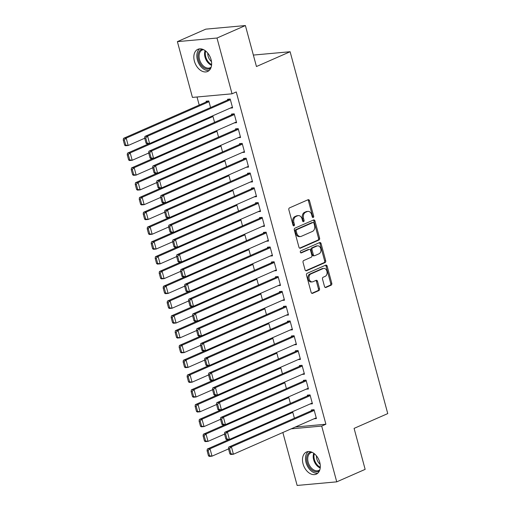 <?xml version="1.0" encoding="UTF-8"?>
<svg xmlns="http://www.w3.org/2000/svg" width="511" height="511" viewBox="0 0 511 511"><rect width="100%" height="100%" fill="white"/><g stroke="black" fill="none" stroke-linecap="round" stroke-linejoin="round"><path stroke-width="0.77" d="M313.224 217.488A1.067 0.773 84.8 0 0 313.671 216.153L309.506 200.727A1.527 1.099 84.8 0 0 308.337 199.66A1.527 1.099 84.8 0 0 308.082 199.724L289.494 207.894A1.527 1.099 84.8 0 0 288.856 209.804L293.02 225.23A1.067 0.773 84.8 0 0 294.464 224.597L293.927 222.598A4.88 3.52 84.8 0 1 295.978 216.498L297.523 215.821A4.88 3.52 84.8 0 1 298.335 215.604A4.88 3.52 84.8 0 1 302.084 219.015L302.621 221.008A1.067 0.773 84.8 0 0 304.071 220.375L303.528 218.376A4.88 3.52 84.8 0 1 305.578 212.276L307.13 211.599A4.88 3.52 84.8 0 1 307.941 211.388A4.88 3.52 84.8 0 1 311.684 214.792L312.227 216.792A1.067 0.773 84.8 0 0 313.224 217.488M312.483 217.284A1.067 0.773 84.8 0 0 312.598 216.249L308.44 200.823A1.527 1.099 84.8 0 0 307.763 199.865M293.276 225.721A1.067 0.773 84.8 0 0 293.397 224.693L292.854 222.694L293.927 222.598M302.876 221.499A1.067 0.773 84.8 0 0 302.997 220.471L302.461 218.472L303.528 218.376M303.042 463.847A12.111 8.15 66.3 0 1 306.517 451.999A12.111 8.15 66.3 0 1 319.745 462.327A12.111 8.15 66.3 0 1 316.264 474.176A12.111 8.15 66.3 0 1 303.042 463.847M194.391 61.154A12.111 8.15 66.3 0 1 197.866 49.305A12.111 8.15 66.3 0 1 211.088 59.64A12.111 8.15 66.3 0 1 207.613 71.489A12.111 8.15 66.3 0 1 194.391 61.154M324.504 286.479A1.527 1.099 84.8 0 0 325.673 287.54A1.527 1.099 84.8 0 0 325.929 287.476L331.141 285.183A1.527 1.099 84.8 0 0 331.78 283.279L327.161 266.142A1.527 1.099 84.8 0 0 325.986 265.081A1.527 1.099 84.8 0 0 325.737 265.145L307.149 273.315A1.527 1.099 84.8 0 0 306.511 275.218L311.129 292.356A1.527 1.099 84.8 0 0 312.304 293.416A1.527 1.099 84.8 0 0 312.553 293.352L318.851 290.587A1.527 1.099 84.8 0 0 319.496 288.677L317.516 281.344A1.527 1.099 84.8 0 0 316.347 280.277A1.527 1.099 84.8 0 0 316.092 280.347L312.968 281.721A4.075 2.945 84.8 0 1 312.291 281.893A4.075 2.945 84.8 0 1 309.053 278.578A4.075 2.945 84.8 0 1 310.873 273.947L323.105 268.575A4.075 2.945 84.8 0 1 323.789 268.396A4.075 2.945 84.8 0 1 327.021 271.711A4.075 2.945 84.8 0 1 325.207 276.342L323.163 277.237A1.527 1.099 84.8 0 0 322.524 279.147L324.504 286.479M295.358 427.004L325.903 424.226L236.254 91.954L232.045 93.807L192.436 97.409L177.387 41.634L216.996 38.031L232.045 93.807M325.903 424.226L321.7 426.078L336.743 481.847L297.14 485.45L282.851 432.498M177.387 41.634L205.786 29.153L245.395 25.55L256.452 66.526L290.114 51.732L387.753 413.591L354.091 428.384L365.148 469.366L336.743 481.847M245.395 25.55L216.996 38.031M318.953 240.023A1.527 1.099 84.8 0 0 319.599 238.12L314.974 220.982A1.527 1.099 84.8 0 0 313.805 219.915A1.527 1.099 84.8 0 0 313.55 219.986L294.962 228.149A1.527 1.099 84.8 0 0 294.323 230.059L298.948 247.19A1.527 1.099 84.8 0 0 300.117 248.257A1.527 1.099 84.8 0 0 300.372 248.193L318.953 240.023L317.887 240.119A1.527 1.099 84.8 0 0 318.525 238.215L313.901 221.078A1.527 1.099 84.8 0 0 313.224 220.126M321.068 243.562L325.692 260.699A1.527 1.099 84.8 0 1 325.047 262.603L306.466 270.773A1.527 1.099 84.8 0 1 306.21 270.836A1.527 1.099 84.8 0 1 305.041 269.776L303.061 262.437A1.527 1.099 84.8 0 1 303.7 260.533L311.237 257.218A1.527 1.099 84.8 0 0 311.876 255.315L310.567 250.454A1.527 1.099 84.8 0 0 309.398 249.387A1.527 1.099 84.8 0 0 309.142 249.451L301.292 252.9A1.067 0.773 84.8 0 1 300.749 250.869L319.643 242.565A1.527 1.099 84.8 0 1 319.892 242.495A1.527 1.099 84.8 0 1 321.068 243.562L319.995 243.658L324.619 260.795L325.692 260.699M290.114 51.732L253.367 55.073M310.062 403.99L312.438 403.779L310.043 394.901L307.367 395.144L307.565 395.884M288.632 396.862L290.408 403.422M302.078 374.403L304.454 374.186L302.058 365.314L299.382 365.557L299.58 366.298M280.654 367.275L282.423 373.835M294.093 344.816L296.469 344.599L294.074 335.727L291.398 335.97L291.596 336.711M272.67 337.688L274.439 344.248M286.109 315.23L288.485 315.012L286.09 306.14L283.413 306.383L283.611 307.117M264.685 308.101L266.455 314.661M278.131 285.643L280.501 285.425L278.105 276.547L275.429 276.796L275.633 277.53M256.701 278.514L258.47 285.074M270.147 256.056L272.516 255.839L270.121 246.96L267.445 247.203L267.649 247.944M248.716 248.921L250.486 255.487M262.162 226.469L264.538 226.252L262.143 217.373L259.467 217.616L259.665 218.357M240.732 219.334L242.508 225.9M254.178 196.876L256.554 196.665L254.159 187.786L251.482 188.029L251.68 188.77M232.754 189.747L234.523 196.313M246.193 167.289L248.57 167.078L246.174 158.199L243.498 158.442L243.696 159.183M224.77 160.16L226.539 166.72M238.209 137.702L240.585 137.485L238.19 128.612L235.514 128.855L235.712 129.596M216.785 130.573L218.555 137.133M230.231 108.115L232.601 107.898L230.206 99.025L227.529 99.268L227.727 100.009M210.57 107.546L208.795 100.967L206.118 101.216L206.323 101.951M197.029 96.988L199.213 105.074M212.793 115.78L214.563 122.34M234.217 122.908L236.593 122.691L234.198 113.819L231.521 114.062L231.719 114.803M220.778 145.367L222.547 151.927M242.201 152.495L244.577 152.284L242.182 143.406L239.506 143.648L239.704 144.389M228.762 174.954L230.531 181.52M250.186 182.082L252.562 181.871L250.166 172.993L247.49 173.235L247.688 173.976M236.74 204.541L238.516 211.107M258.17 211.675L260.546 211.458L258.151 202.58L255.474 202.822L255.672 203.563M244.724 234.127L246.5 240.694M266.154 241.262L268.524 241.045L266.129 232.166L263.459 232.409L263.657 233.15M252.709 263.714L254.478 270.281M274.139 270.849L276.508 270.632L274.113 261.753L271.437 261.996L271.641 262.737M260.693 293.308L262.462 299.868M282.123 300.436L284.493 300.219L282.098 291.347L279.421 291.589L279.619 292.324M268.677 322.895L270.447 329.454M290.101 330.023L292.477 329.806L290.082 320.934L287.406 321.176L287.604 321.917M276.662 352.481L278.431 359.041M298.085 359.61L300.462 359.393L298.066 350.52L295.39 350.763L295.588 351.504M284.646 382.068L286.416 388.628M306.07 389.197L308.446 388.986L306.051 380.107L303.374 380.35L303.572 381.091M292.624 411.655L294.4 418.222M314.054 418.784L316.43 418.573L314.035 409.694L311.359 409.937L311.557 410.678M291.149 428.85L321.7 426.078M307.941 211.388L306.868 211.484A4.88 3.52 84.8 0 0 306.057 211.695L307.13 211.599M302.461 218.472A4.88 3.52 84.8 0 1 304.511 212.378L306.057 211.695M298.335 215.604L297.268 215.706A4.88 3.52 84.8 0 0 296.457 215.917L297.523 215.821M292.854 222.694A4.88 3.52 84.8 0 1 294.904 216.594L296.457 215.917M299.625 248.148L317.887 240.119M313.958 223.211A1.067 0.773 84.8 0 0 312.962 222.515L296.648 229.688A1.067 0.773 84.8 0 0 296.201 231.017L296.77 233.125A4.88 3.52 84.8 0 0 300.513 236.529A4.88 3.52 84.8 0 0 301.324 236.318L312.476 231.419A4.88 3.52 84.8 0 0 314.527 225.319L313.958 223.211M312.253 222.579A1.067 0.773 84.8 0 0 311.889 222.611L312.962 222.515M300.513 236.529L299.44 236.631A4.88 3.52 84.8 0 1 295.697 233.22L295.128 231.119A1.067 0.773 84.8 0 1 295.575 229.784L311.889 222.611M305.712 270.728L323.98 262.699A1.527 1.099 84.8 0 0 324.619 260.795M309.398 249.387L308.325 249.483A1.527 1.099 84.8 0 0 308.069 249.547L300.672 252.804M319.062 253.782A4.075 2.945 84.8 0 0 320.876 249.151A4.075 2.945 84.8 0 0 317.644 245.836A4.075 2.945 84.8 0 0 316.961 246.015L312.655 247.912A1.527 1.099 84.8 0 0 312.01 249.815L313.326 254.682A1.527 1.099 84.8 0 0 314.495 255.743A1.527 1.099 84.8 0 0 314.75 255.679L319.062 253.782M317.644 245.836L316.571 245.938A4.075 2.945 84.8 0 0 315.894 246.11L316.961 246.015M314.495 255.743L313.422 255.839A1.527 1.099 84.8 0 1 312.253 254.778L310.944 249.911A1.527 1.099 84.8 0 1 311.582 248.007L315.894 246.11M319.995 243.658A1.527 1.099 84.8 0 0 319.318 242.706M323.789 268.396L322.716 268.492A4.075 2.945 84.8 0 0 322.039 268.671L323.105 268.575M312.291 281.893L311.218 281.995A4.075 2.945 84.8 0 1 307.986 278.68A4.075 2.945 84.8 0 1 309.8 274.049L322.039 268.671M311.806 293.308L317.785 290.682A1.527 1.099 84.8 0 0 318.423 288.772L316.443 281.44A1.527 1.099 84.8 0 0 315.772 280.488M325.181 287.431L330.068 285.279A1.527 1.099 84.8 0 0 330.713 283.375L326.088 266.237A1.527 1.099 84.8 0 0 325.411 265.286M208.494 100.999L123.515 138.347L126.191 138.104L208.999 101.708M144.709 138.238L128.184 145.501L125.508 145.744L124.646 145.162L125.719 145.067L124.32 139.886L123.247 139.982L124.646 145.162M124.32 139.886L126.191 138.104L128.184 145.501L125.719 145.067M123.247 139.982L123.515 138.347M232.403 107.163L149.595 143.553L146.919 143.795L146.057 143.214L147.123 143.118L145.731 137.938L144.658 138.04L146.057 143.214M229.905 99.051L144.926 136.399L147.596 136.156L149.595 143.553L147.123 143.118M230.404 99.76L147.596 136.156L145.731 137.938M144.926 136.399L144.658 138.04M149.244 143.585L127.507 153.14L130.184 152.898L212.991 116.502M148.701 153.032L132.177 160.294L129.5 160.537L128.638 159.956L129.705 159.86L128.312 154.68L127.239 154.782L128.638 159.956M128.312 154.68L130.184 152.898L132.177 160.294L129.705 159.86M127.239 154.782L127.507 153.14M153.236 158.378L131.499 167.934L134.176 167.691L216.977 131.295M152.693 167.825L136.169 175.088L133.492 175.33L132.63 174.749L133.697 174.653L132.304 169.473L131.231 169.575L132.63 174.749M132.304 169.473L134.176 167.691L136.169 175.088L133.697 174.653M131.231 169.575L131.499 167.934M236.395 121.957L153.587 158.346L150.911 158.589L150.049 158.008L151.115 157.912L149.723 152.738L148.65 152.834L150.049 158.008M233.897 113.844L148.912 151.192L151.588 150.949L153.587 158.346L151.115 157.912M234.396 114.56L151.588 150.949L149.723 152.738M148.912 151.192L148.65 152.834M240.387 136.75L157.58 173.14L154.903 173.382L154.041 172.801L155.108 172.705L153.709 167.531L152.642 167.627L154.041 172.801M237.89 128.638L152.904 165.986L155.58 165.743L157.58 173.14L155.108 172.705M238.388 129.353L155.58 165.743L153.709 167.531M152.904 165.986L152.642 167.627M210.762 68.212A10.482 7.052 66.3 0 1 204.406 68.078A10.482 7.052 66.3 0 1 198.044 57.558A10.482 7.052 66.3 0 1 202.407 49.203M203.512 49.65A9.709 6.528 -113.7 0 0 202.305 49.989A9.709 6.528 -113.7 0 0 199.22 58.082A9.709 6.528 -113.7 0 0 205.026 67.184A9.709 6.528 -113.7 0 0 210.117 67.759A9.709 6.528 -113.7 0 0 211.177 67.101M211.49 61.582A7.646 5.142 66.3 0 1 207.785 53.144M199.571 48.864A12.034 8.099 -113.7 0 0 197.22 59.18A12.034 8.099 -113.7 0 0 204.215 69.407A12.034 8.099 -113.7 0 0 209.095 70.531M319.413 470.899A10.482 7.052 66.3 0 1 313.058 470.765A10.482 7.052 66.3 0 1 306.696 460.245A10.482 7.052 66.3 0 1 311.065 451.89M312.164 452.337A9.709 6.528 -113.7 0 0 310.956 452.676A9.709 6.528 -113.7 0 0 307.877 460.769A9.709 6.528 -113.7 0 0 313.677 469.871A9.709 6.528 -113.7 0 0 318.768 470.446A9.709 6.528 -113.7 0 0 319.835 469.788M320.148 464.269A7.646 5.142 66.3 0 1 316.437 455.838M308.222 451.552A12.034 8.099 -113.7 0 0 305.872 461.867A12.034 8.099 -113.7 0 0 312.873 472.1A12.034 8.099 -113.7 0 0 317.746 473.218M157.228 173.172L135.485 182.727L138.162 182.484L220.969 146.089M156.685 182.619L140.161 189.881L137.485 190.124L136.622 189.543L137.689 189.447L136.296 184.267L135.223 184.369L136.622 189.543M136.296 184.267L138.162 182.484L140.161 189.881L137.689 189.447M135.223 184.369L135.485 182.727M161.221 187.965L139.477 197.521L142.154 197.278L224.961 160.888M160.678 197.412L144.153 204.675L141.477 204.917L140.614 204.336L141.681 204.24L140.282 199.06L139.216 199.162L140.614 204.336M140.282 199.06L142.154 197.278L144.153 204.675L141.681 204.24M139.216 199.162L139.477 197.521M244.379 151.543L161.572 187.933L158.895 188.182L158.027 187.601L159.1 187.499L157.701 182.325L156.634 182.421L158.027 187.601M241.882 143.431L156.896 180.785L159.573 180.536L161.572 187.933L159.1 187.499M242.38 144.147L159.573 180.536L157.701 182.325M156.896 180.785L156.634 182.421M248.372 166.337L165.564 202.733L162.888 202.976L162.019 202.394L163.092 202.292L161.693 197.118L160.626 197.214L162.019 202.394M245.874 158.225L160.888 195.579L163.565 195.336L165.564 202.733L163.092 202.292M246.372 158.94L163.565 195.336L161.693 197.118M160.888 195.579L160.626 197.214M165.213 202.765L143.47 212.314L146.146 212.071L228.954 175.682M164.67 212.206L148.145 219.468L145.469 219.711L144.607 219.13L145.673 219.034L144.274 213.86L143.208 213.956L144.607 219.13M144.274 213.86L146.146 212.071L148.145 219.468L145.673 219.034M143.208 213.956L143.47 212.314M252.364 181.13L169.556 217.526L166.88 217.769L166.011 217.188L167.084 217.086L165.685 211.912L164.619 212.008L166.011 217.188M249.86 173.018L164.881 210.372L167.557 210.13L169.556 217.526L167.084 217.086M250.364 173.734L167.557 210.13L165.685 211.912M164.881 210.372L164.619 212.008M169.205 217.558L147.462 227.108L150.138 226.865L232.946 190.475M168.662 226.999L152.137 234.262L149.461 234.511L148.592 233.923L149.666 233.827L148.267 228.653L147.2 228.749L148.592 233.923M148.267 228.653L150.138 226.865L152.137 234.262L149.666 233.827M147.2 228.749L147.462 227.108M256.35 195.924L173.542 232.32L170.872 232.562L170.003 231.981L171.076 231.879L169.678 226.705L168.611 226.801L170.003 231.981M253.852 187.812L168.873 225.166L171.549 224.923L173.542 232.32L171.076 231.879M254.357 188.527L171.549 224.923L169.678 226.705M168.873 225.166L168.611 226.801M173.197 232.352L151.454 241.907L154.13 241.658L236.938 205.269M172.654 241.792L156.13 249.055L153.453 249.304L152.585 248.723L153.658 248.621L152.259 243.447L151.192 243.543L152.585 248.723M152.259 243.447L154.13 241.658L156.13 249.055L153.658 248.621M151.192 243.543L151.454 241.907M260.342 210.717L177.534 247.113L174.858 247.356L173.995 246.775L175.069 246.679L173.67 241.499L172.597 241.594L173.995 246.775M257.844 202.605L172.865 239.959L175.541 239.716L177.534 247.113L175.069 246.679M258.349 203.321L175.541 239.716L173.67 241.499M172.865 239.959L172.597 241.594M177.189 247.145L155.446 256.701L158.123 256.458L240.93 220.062M176.646 256.586L160.122 263.855L157.445 264.098L156.577 263.516L157.65 263.414L156.251 258.24L155.184 258.336L156.577 263.516M156.251 258.24L158.123 256.458L160.122 263.855L157.65 263.414M155.184 258.336L155.446 256.701M264.334 225.511L181.526 261.907L178.85 262.149L177.988 261.568L179.061 261.472L177.662 256.292L176.589 256.388L177.988 261.568M261.836 217.405L176.857 254.753L179.533 254.51L181.526 261.907L179.061 261.472M262.341 218.114L179.533 254.51L177.662 256.292M176.857 254.753L176.589 256.388M181.181 261.939L159.438 271.494L162.115 271.252L244.922 234.856M180.639 271.379L164.108 278.648L161.431 278.891L160.569 278.31L161.642 278.208L160.243 273.034L159.17 273.13L160.569 278.31M160.243 273.034L162.115 271.252L164.108 278.648L161.642 278.208M159.17 273.13L159.438 271.494M268.326 240.304L185.519 276.7L182.842 276.943L181.98 276.362L183.053 276.266L181.654 271.086L180.581 271.181L181.98 276.362M265.829 232.198L180.849 269.546L183.526 269.303L185.519 276.7L183.053 276.266M266.333 232.907L183.526 269.303L181.654 271.086M180.849 269.546L180.581 271.181M185.174 276.732L163.431 286.288L166.107 286.045L248.914 249.649M184.631 286.179L168.1 293.442L165.423 293.684L164.561 293.103L165.634 293.001L164.235 287.827L163.162 287.923L164.561 293.103M164.235 287.827L166.107 286.045L168.1 293.442L165.634 293.001M163.162 287.923L163.431 286.288M272.318 255.098L189.511 291.494L186.834 291.736L185.972 291.155L187.045 291.059L185.646 285.879L184.573 285.975L185.972 291.155M269.821 246.992L184.841 284.34L187.518 284.097L189.511 291.494L187.045 291.059M270.325 247.701L187.518 284.097L185.646 285.879M184.841 284.34L184.573 285.975M189.159 291.526L167.423 301.081L170.099 300.838L252.907 264.442M188.623 300.973L172.092 308.235L169.416 308.478L168.553 307.897L169.626 307.801L168.228 302.621L167.154 302.716L168.553 307.897M168.228 302.621L170.099 300.838L172.092 308.235L169.626 307.801M167.154 302.716L167.423 301.081M276.31 269.891L193.503 306.287L190.827 306.53L189.964 305.948L191.031 305.853L189.638 300.672L188.565 300.768L189.964 305.948M273.813 261.785L188.834 299.133L191.51 298.89L193.503 306.287L191.031 305.853M274.318 262.494L191.51 298.89L189.638 300.672M188.834 299.133L188.565 300.768M193.152 306.319L171.415 315.875L174.091 315.632L256.899 279.236M192.609 315.766L176.084 323.029L173.408 323.271L172.546 322.69L173.619 322.594L172.22 317.414L171.147 317.51L172.546 322.69M172.22 317.414L174.091 315.632L176.084 323.029L173.619 322.594M171.147 317.51L171.415 315.875M280.303 284.684L197.495 321.08L194.819 321.323L193.956 320.742L195.023 320.646L193.631 315.466L192.558 315.562L193.956 320.742M277.805 276.579L192.826 313.926L195.502 313.684L197.495 321.08L195.023 320.646M278.31 277.288L195.502 313.684L193.631 315.466M192.826 313.926L192.558 315.562M197.144 321.112L175.407 330.668L178.084 330.425L260.891 294.029M196.601 330.56L180.076 337.822L177.4 338.065L176.538 337.484L177.604 337.388L176.212 332.207L175.139 332.303L176.538 337.484M176.212 332.207L178.084 330.425L180.076 337.822L177.604 337.388M175.139 332.303L175.407 330.668M284.295 299.478L201.487 335.874L198.811 336.117L197.949 335.535L199.015 335.44L197.623 330.259L196.55 330.362L197.949 335.535M281.797 291.372L196.818 328.72L199.488 328.477L201.487 335.874L199.015 335.44M282.296 292.081L199.488 328.477L197.623 330.259M196.818 328.72L196.55 330.362M201.136 335.906L179.399 345.462L182.076 345.219L264.883 308.823M200.593 345.353L184.069 352.616L181.392 352.858L180.53 352.277L181.597 352.181L180.204 347.001L179.131 347.097L180.53 352.277M180.204 347.001L182.076 345.219L184.069 352.616L181.597 352.181M179.131 347.097L179.399 345.462M288.287 314.271L205.479 350.667L202.803 350.91L201.941 350.329L203.008 350.233L201.609 345.053L200.542 345.155L201.941 350.329M285.79 306.166L200.804 343.513L203.48 343.271L205.479 350.667L203.008 350.233M286.288 306.875L203.48 343.271L201.609 345.053M200.804 343.513L200.542 345.155M205.128 350.699L183.392 360.255L186.068 360.012L268.869 323.616M204.585 360.146L188.061 367.409L185.384 367.652L184.522 367.07L185.589 366.975L184.196 361.794L183.123 361.89L184.522 367.07M184.196 361.794L186.068 360.012L188.061 367.409L185.589 366.975M183.123 361.89L183.392 360.255M292.279 329.065L209.472 365.461L206.795 365.704L205.933 365.122L207 365.026L205.601 359.846L204.534 359.948L205.933 365.122M289.782 320.959L204.796 358.307L207.472 358.064L209.472 365.461L207 365.026M290.28 321.668L207.472 358.064L205.601 359.846M204.796 358.307L204.534 359.948M209.12 365.493L187.377 375.048L190.054 374.806L272.861 338.41M208.577 374.94L192.053 382.202L189.377 382.445L188.514 381.864L189.581 381.768L188.189 376.588L187.115 376.69L188.514 381.864M188.189 376.588L190.054 374.806L192.053 382.202L189.581 381.768M187.115 376.69L187.377 375.048M296.271 343.865L213.464 380.254L210.788 380.497L209.919 379.916L210.992 379.82L209.593 374.646L208.526 374.742L209.919 379.916M293.774 335.753L208.788 373.1L211.465 372.858L213.464 380.254L210.992 379.82M294.272 336.468L211.465 372.858L209.593 374.646M208.788 373.1L208.526 374.742M213.113 380.286L191.37 389.842L194.046 389.599L276.853 353.203M212.57 389.733L196.045 396.996L193.369 397.239L192.506 396.657L193.573 396.562L192.174 391.381L191.108 391.483L192.506 396.657M192.174 391.381L194.046 389.599L196.045 396.996L193.573 396.562M191.108 391.483L191.37 389.842M300.264 358.658L217.456 395.048L214.78 395.29L213.911 394.709L214.984 394.613L213.585 389.439L212.519 389.535L213.911 394.709M297.766 350.546L212.78 387.894L215.457 387.651L217.456 395.048L214.984 394.613M298.264 351.261L215.457 387.651L213.585 389.439M212.78 387.894L212.519 389.535M217.105 395.08L195.362 404.635L198.038 404.393L280.846 367.997M216.562 404.527L200.037 411.789L197.361 412.032L196.499 411.451L197.565 411.355L196.167 406.175L195.1 406.277L196.499 411.451M196.167 406.175L198.038 404.393L200.037 411.789L197.565 411.355M195.1 406.277L195.362 404.635M304.249 373.452L221.448 409.841L218.772 410.09L217.903 409.503L218.976 409.407L217.577 404.233L216.511 404.329L217.903 409.503M301.752 365.339L216.773 402.687L219.449 402.444L221.448 409.841L218.976 409.407M302.257 366.055L219.449 402.444L217.577 404.233M216.773 402.687L216.511 404.329M221.097 409.873L199.354 419.429L202.03 419.186L284.838 382.79M220.554 419.32L204.03 426.583L201.353 426.826L200.484 426.244L201.558 426.148L200.159 420.968L199.092 421.07L200.484 426.244M200.159 420.968L202.03 419.186L204.03 426.583L201.558 426.148M199.092 421.07L199.354 419.429M308.242 388.245L225.434 424.635L222.758 424.884L221.895 424.302L222.968 424.2L221.57 419.026L220.503 419.122L221.895 424.302M305.744 380.133L220.765 417.487L223.441 417.238L225.434 424.635L222.968 424.2M306.249 380.848L223.441 417.238L221.57 419.026M220.765 417.487L220.503 419.122M225.089 424.667L203.346 434.222L206.022 433.98L288.83 397.59M224.546 434.114L208.022 441.376L205.345 441.619L204.477 441.038L205.55 440.942L204.151 435.768L203.084 435.864L204.477 441.038M204.151 435.768L206.022 433.98L208.022 441.376L205.55 440.942M203.084 435.864L203.346 434.222M312.234 403.038L229.426 439.434L226.75 439.677L225.888 439.096L226.961 438.994L225.562 433.82L224.489 433.916L225.888 439.096M309.736 394.926L224.757 432.28L227.433 432.038L229.426 439.434L226.961 438.994M310.241 395.642L227.433 432.038L225.562 433.82M224.757 432.28L224.489 433.916M229.081 439.466L207.338 449.016L210.015 448.773L292.822 412.383M228.538 448.907L212.014 456.17L209.338 456.412L208.469 455.831L209.542 455.735L208.143 450.561L207.076 450.657L208.469 455.831M208.143 450.561L210.015 448.773L212.014 456.17L209.542 455.735M207.076 450.657L207.338 449.016M316.226 417.832L233.418 454.228L230.742 454.471L229.88 453.889L230.953 453.787L229.554 448.613L228.481 448.709L229.88 453.889M313.728 409.72L228.749 447.074L231.426 446.831L233.418 454.228L230.953 453.787M314.233 410.435L231.426 446.831L229.554 448.613M228.749 447.074L228.481 448.709M312.598 216.249L313.671 216.153M293.397 224.693L294.464 224.597M302.997 220.471L304.071 220.375M304.511 212.378L305.578 212.276M294.904 216.594L295.978 216.498M308.44 200.823L309.506 200.727M299.855 248.237L300.372 248.193M313.901 221.078L314.974 220.982M318.525 238.215L319.599 238.12M295.575 229.784L296.648 229.688M295.128 231.119L296.201 231.017M295.697 233.22L296.77 233.125M323.98 262.699L325.047 262.603M305.948 270.817L306.466 270.773M308.069 249.547L309.142 249.451M300.934 252.932L301.292 252.9M311.582 248.007L312.655 247.912M310.944 249.911L312.01 249.815M312.253 254.778L313.326 254.682M309.8 274.049L310.873 273.947M316.443 281.44L317.516 281.344M318.423 288.772L319.496 288.677M317.785 290.682L318.851 290.587M312.042 293.397L312.553 293.352M326.088 266.237L327.161 266.142M330.713 283.375L331.78 283.279M330.068 285.279L331.141 285.183M325.411 287.521L325.929 287.476M211.554 65.287A9.709 6.528 66.3 0 1 210.506 64.776A9.709 6.528 66.3 0 1 205.103 50.595M205.671 51.03A9.39 6.317 -113.7 0 0 211.069 64.271A9.39 6.317 -113.7 0 0 211.624 64.571M320.212 467.974A9.709 6.528 66.3 0 1 319.158 467.463A9.709 6.528 66.3 0 1 313.754 453.283M314.329 453.717A9.39 6.317 -113.7 0 0 319.72 466.965A9.39 6.317 -113.7 0 0 320.276 467.258M312.068 222.566L313.141 222.47"/></g></svg>
